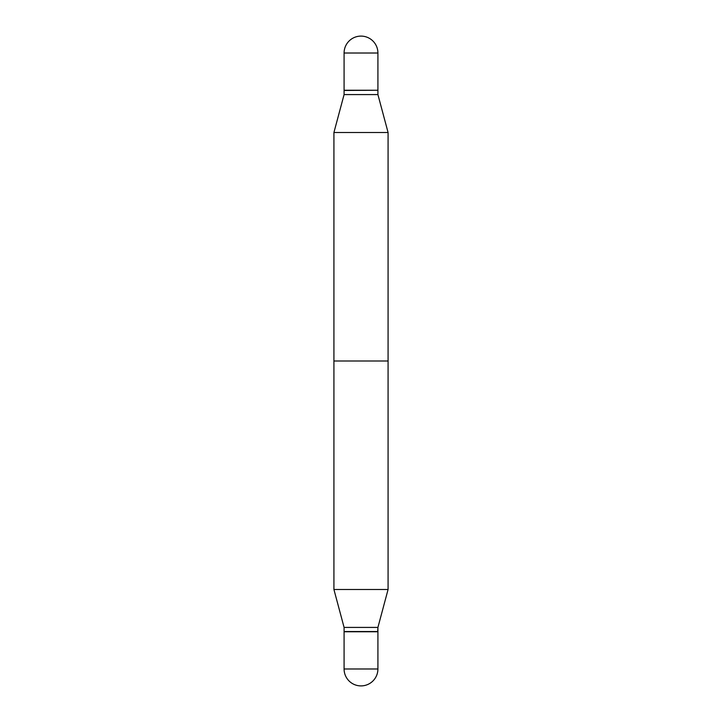 <?xml version="1.0" encoding="UTF-8"?>
<svg xmlns="http://www.w3.org/2000/svg" width="722" height="722" viewBox="0 0 722 722"><rect width="100%" height="100%" fill="white"/><g stroke="black" fill="none" stroke-linecap="round" stroke-linejoin="round"><path stroke-width="0.54" stroke-dasharray="3.61 2.71" d="M344.087 90.25L377.913 90.25M333.925 589.504L388.075 589.504L333.925 589.504M388.075 361L333.925 361M344.087 627.418L377.913 627.418L344.087 627.418M344.087 631.533L377.913 631.533L344.087 631.533M361 631.75L344.304 631.75L361 631.75M344.087 631.75L377.913 631.75L344.087 631.75M344.087 94.582L377.913 94.582M333.925 132.496L388.075 132.496M344.087 90.467L377.913 90.467M361 90.25L377.696 90.25L361 90.25M344.087 53.013L377.913 53.013M344.087 668.987L377.913 668.987L344.087 668.987"/><path stroke-width="1.08" d="M344.087 53.013L344.087 90.25L377.913 90.25L377.913 53.013L344.087 53.013A16.913 16.913 0 0 1 361 36.1A16.913 16.913 0 0 1 377.913 53.013M388.075 132.496L388.075 589.504L377.913 627.418L361 627.418L377.913 627.418L377.913 631.533L361 631.533L377.696 631.75L377.913 627.418L388.075 589.504L333.925 589.504L333.925 361L388.075 361L388.075 589.504L333.925 589.504L333.925 132.496L388.075 132.496L377.913 94.582L344.087 94.582L333.925 132.496M361 627.418L344.087 627.418L333.925 589.504L344.087 627.418L361 627.418M361 631.533L344.087 631.533L344.087 627.418L344.087 631.533L361 631.533M344.087 668.987L344.087 631.75L377.913 631.75L344.087 631.75L344.087 668.987A16.913 16.913 0 0 0 361 685.9A16.913 16.913 0 0 0 377.913 668.987L377.913 631.75L377.913 668.987L344.087 668.987A16.913 16.913 0 0 0 361 685.9A16.913 16.913 0 0 0 377.913 668.987L344.087 668.987M377.696 90.25L344.087 90.467L344.087 94.582M377.913 90.467L377.913 94.582"/></g></svg>
